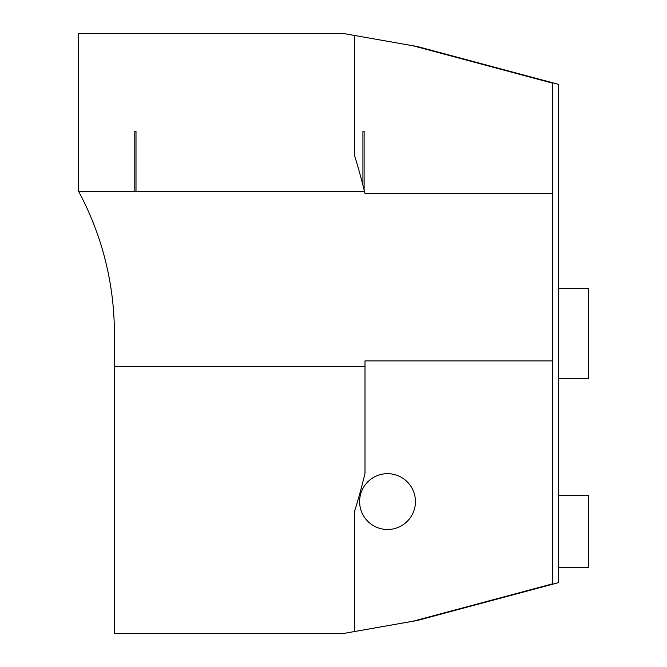 <?xml version="1.0" encoding="UTF-8"?>
<svg xmlns="http://www.w3.org/2000/svg" width="667" height="667" viewBox="0 0 667 667"><rect width="100%" height="100%" fill="white"/><g stroke="black" fill="none" stroke-linecap="round" stroke-linejoin="round"><path stroke-width="1" d="M552.609 193.63L552.609 83.175L413.148 45.806L354.51 35.468L354.51 155.444A600.3 600.3 0 0 1 364.115 189.978A600.3 600.3 0 0 1 364.999 193.63L552.609 193.63L552.609 360.889L364.999 360.889L364.999 473.37A600.3 600.3 0 0 1 354.51 511.556L354.51 631.549L417.467 620.443L558.612 582.625L558.612 84.376L417.467 46.557L342.505 33.35L78.373 33.35L78.373 190.937A300.15 300.15 0 0 1 78.656 191.471L134.801 191.471L134.801 131.441L136.001 131.441L136.001 191.471L364.482 191.471M364.115 189.978L364.115 131.441L362.915 131.441L362.915 185.193M552.609 360.889L552.609 583.825L413.148 621.194L342.505 633.65L114.39 633.65L114.39 333.5A300.15 300.15 0 0 0 78.656 191.471M558.612 567.617L588.627 567.617L588.627 495.581L558.612 495.581M558.612 378.522L588.627 378.522L588.627 288.478L558.612 288.478M114.39 366.517L364.999 366.517M136.001 191.304L134.801 191.304M387.527 473.67A27.914 27.914 0 0 1 411.697 515.541A27.914 27.914 0 0 1 363.357 515.541A27.914 27.914 0 0 1 387.527 473.67"/></g></svg>
